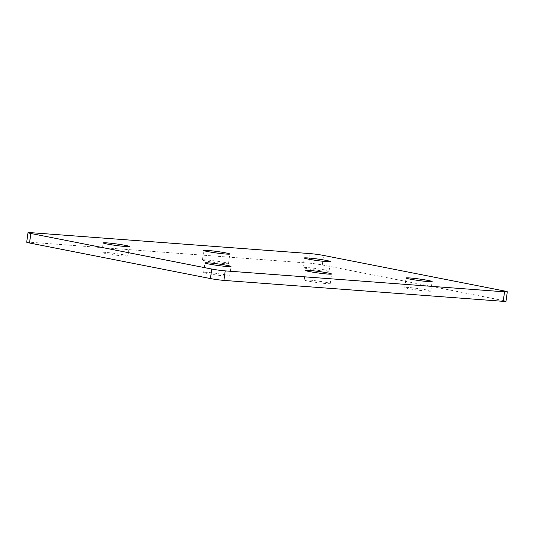 <?xml version="1.0" encoding="UTF-8"?>
<svg xmlns="http://www.w3.org/2000/svg" width="534" height="534" viewBox="0 0 534 534"><rect width="100%" height="100%" fill="white"/><g stroke="black" fill="none" stroke-linecap="round" stroke-linejoin="round"><path stroke-width="0.4" stroke-dasharray="2.67 2" d="M225.822 274.903A13.156 0.788 7.8 0 0 211.691 272.807A13.156 0.788 7.8 0 0 203.628 272.433A13.156 0.788 7.8 0 0 207.499 273.528A13.156 0.788 7.8 0 0 221.637 275.631A13.156 0.788 7.8 0 0 229.693 276.005A13.156 0.788 7.8 0 0 225.822 274.903M124.075 254.905A13.156 0.788 7.8 0 0 109.937 252.809A13.156 0.788 7.8 0 0 101.881 252.435A13.156 0.788 7.8 0 0 105.752 253.53A13.156 0.788 7.8 0 0 119.89 255.632A13.156 0.788 7.8 0 0 127.946 256.006A13.156 0.788 7.8 0 0 124.075 254.905M326.387 282.446A13.156 0.788 7.8 0 0 312.25 280.35A13.156 0.788 7.8 0 0 304.186 279.976A13.156 0.788 7.8 0 0 308.058 281.071A13.156 0.788 7.8 0 0 322.196 283.174A13.156 0.788 7.8 0 0 330.259 283.547A13.156 0.788 7.8 0 0 326.387 282.446M224.634 262.448A13.156 0.788 7.8 0 0 210.496 260.352A13.156 0.788 7.8 0 0 202.439 259.978A13.156 0.788 7.8 0 0 206.311 261.073A13.156 0.788 7.8 0 0 220.449 263.169A13.156 0.788 7.8 0 0 228.505 263.549A13.156 0.788 7.8 0 0 224.634 262.448M426.946 289.989A13.156 0.788 7.8 0 0 412.809 287.893A13.156 0.788 7.8 0 0 404.752 287.512A13.156 0.788 7.8 0 0 408.623 288.614A13.156 0.788 7.8 0 0 422.754 290.71A13.156 0.788 7.8 0 0 430.818 291.083A13.156 0.788 7.8 0 0 426.946 289.989M325.199 269.99A13.156 0.788 7.8 0 0 311.062 267.894A13.156 0.788 7.8 0 0 302.998 267.514A13.156 0.788 7.8 0 0 306.87 268.615A13.156 0.788 7.8 0 0 321.007 270.711A13.156 0.788 7.8 0 0 329.071 271.085A13.156 0.788 7.8 0 0 325.199 269.99M26.7 242.202A9.625 0.574 -172.2 0 1 29.457 242.176L30.758 232.657M310.094 253.603L308.786 263.122L29.457 242.176M308.786 263.122A9.625 0.574 -172.2 0 1 322.276 264.957L323.577 255.439M504.47 290.997L503.161 300.515L322.276 264.957M503.161 300.515A9.625 0.574 -172.2 0 1 505.998 301.316M203.628 272.433L204.929 262.915M101.881 252.435L103.182 242.917M304.186 279.976L305.495 270.451M202.439 259.978L203.741 250.453M404.752 287.512L406.054 277.994M302.998 267.514L304.307 257.995M329.071 271.085L330.372 261.567M430.818 291.083L432.119 281.565M228.505 263.549L229.814 254.024M330.259 283.547L331.561 274.022M127.946 256.006L129.248 246.488M229.693 276.005L231.002 266.486"/><path stroke-width="0.8" d="M227.13 265.385A13.156 0.788 7.8 0 0 212.993 263.289A13.156 0.788 7.8 0 0 204.929 262.915A13.156 0.788 7.8 0 0 208.801 264.01A13.156 0.788 7.8 0 0 222.938 266.106A13.156 0.788 7.8 0 0 231.002 266.486A13.156 0.788 7.8 0 0 227.13 265.385M125.377 245.386A13.156 0.788 7.8 0 0 111.246 243.29A13.156 0.788 7.8 0 0 103.182 242.917A13.156 0.788 7.8 0 0 107.054 244.011A13.156 0.788 7.8 0 0 121.191 246.107A13.156 0.788 7.8 0 0 129.248 246.488A13.156 0.788 7.8 0 0 125.377 245.386M327.689 272.927A13.156 0.788 7.8 0 0 313.551 270.831A13.156 0.788 7.8 0 0 305.495 270.451A13.156 0.788 7.8 0 0 309.366 271.552A13.156 0.788 7.8 0 0 323.504 273.648A13.156 0.788 7.8 0 0 331.561 274.022A13.156 0.788 7.8 0 0 327.689 272.927M225.942 252.929A13.156 0.788 7.8 0 0 211.804 250.826A13.156 0.788 7.8 0 0 203.741 250.453A13.156 0.788 7.8 0 0 207.613 251.554A13.156 0.788 7.8 0 0 221.75 253.65A13.156 0.788 7.8 0 0 229.814 254.024A13.156 0.788 7.8 0 0 225.942 252.929M428.248 280.47A13.156 0.788 7.8 0 0 414.11 278.368A13.156 0.788 7.8 0 0 406.054 277.994A13.156 0.788 7.8 0 0 409.925 279.095A13.156 0.788 7.8 0 0 424.063 281.191A13.156 0.788 7.8 0 0 432.119 281.565A13.156 0.788 7.8 0 0 428.248 280.47M326.501 260.472A13.156 0.788 7.8 0 0 312.363 258.369A13.156 0.788 7.8 0 0 304.307 257.995A13.156 0.788 7.8 0 0 308.178 259.097A13.156 0.788 7.8 0 0 322.309 261.193A13.156 0.788 7.8 0 0 330.372 261.567A13.156 0.788 7.8 0 0 326.501 260.472M225.214 270.878L223.906 280.397L503.242 301.343L504.543 291.824A9.625 0.574 7.8 0 0 507.3 291.798A9.625 0.574 7.8 0 0 504.47 290.997L323.577 255.439A9.625 0.574 7.8 0 0 310.094 253.603L30.758 232.657A9.625 0.574 7.8 0 0 28.002 232.684A9.625 0.574 7.8 0 0 30.838 233.485L211.724 269.043A9.625 0.574 7.8 0 0 225.214 270.878L504.543 291.824M223.906 280.397A9.625 0.574 -172.2 0 1 210.423 278.561L211.724 269.043M30.838 233.485L29.53 243.003L210.423 278.561M29.53 243.003A9.625 0.574 -172.2 0 1 26.7 242.202L28.002 232.684M507.3 291.798L505.998 301.316A9.625 0.574 -172.2 0 1 503.242 301.343"/></g></svg>
